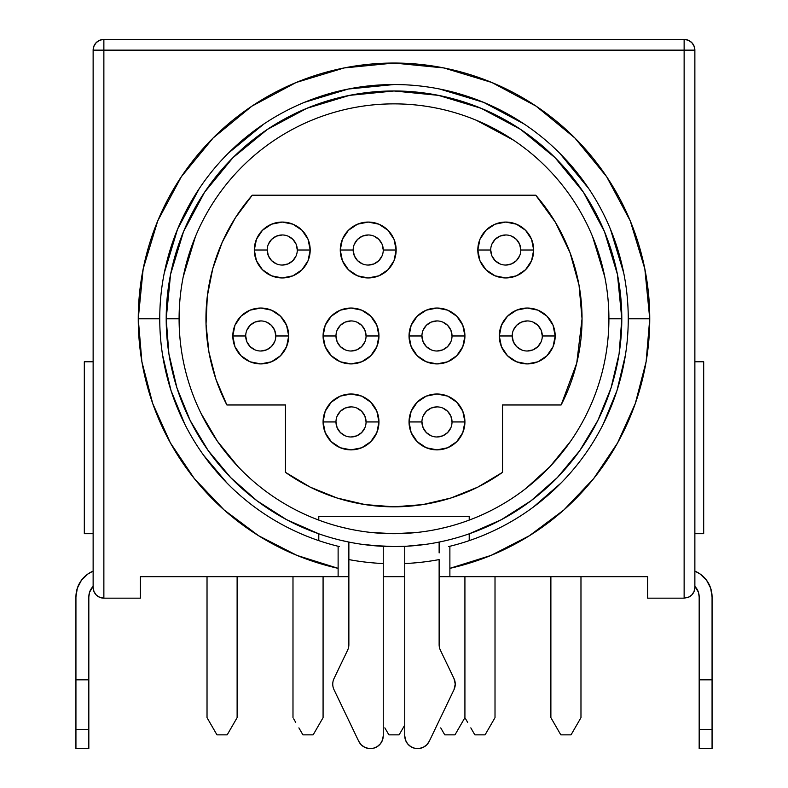 <?xml version="1.0" encoding="UTF-8"?>
<svg xmlns="http://www.w3.org/2000/svg" width="788" height="788" viewBox="0 0 788 788"><rect width="100%" height="100%" fill="white"/><g stroke="black" fill="none" stroke-linecap="round" stroke-linejoin="round"><path stroke-width="1.18" d="M267.201 250.013L254.307 250.013A27.935 27.935 0 0 1 282.252 222.068A27.935 27.935 0 0 1 310.186 250.013L308.059 260.7L302.001 269.762L292.939 275.82L282.252 277.947L271.555 275.82L262.493 269.762L256.435 260.7L254.307 250.013L256.435 239.316L262.493 230.254L271.555 224.196L282.252 222.068L292.939 224.196L302.001 230.254L308.059 239.316L310.186 250.013L297.293 250.013A15.041 15.041 0 0 0 282.252 234.972A15.041 15.041 0 0 0 267.201 250.013A15.041 15.041 0 0 0 282.252 265.054A15.041 15.041 0 0 0 297.293 250.013L310.186 250.013A27.935 27.935 0 0 1 282.252 277.947A27.935 27.935 0 0 1 254.307 250.013L267.201 250.013A15.041 15.041 0 0 1 282.252 234.972A15.041 15.041 0 0 1 297.293 250.013A15.041 15.041 0 0 1 282.252 265.054A15.041 15.041 0 0 1 267.201 250.013L268.353 255.765L271.614 260.651L276.489 263.911M353.172 250.013L340.268 250.013A27.935 27.935 0 0 1 368.213 222.068A27.935 27.935 0 0 1 396.147 250.013L394.02 260.7L387.962 269.762L378.9 275.82L368.213 277.947L357.516 275.82L348.454 269.762L342.396 260.7L340.268 250.013L342.396 239.316L348.454 230.254L357.516 224.196L368.213 222.068L378.9 224.196L387.962 230.254L394.02 239.316L396.147 250.013L383.254 250.013A15.041 15.041 0 0 0 368.213 234.972A15.041 15.041 0 0 0 353.172 250.013A15.041 15.041 0 0 0 368.213 265.054A15.041 15.041 0 0 0 383.254 250.013L396.147 250.013A27.935 27.935 0 0 1 368.213 277.947A27.935 27.935 0 0 1 340.268 250.013L353.172 250.013A15.041 15.041 0 0 1 368.213 234.972A15.041 15.041 0 0 1 383.254 250.013A15.041 15.041 0 0 1 368.213 265.054A15.041 15.041 0 0 1 353.172 250.013L354.314 255.765L357.575 260.651L362.45 263.911M490.707 250.013L477.814 250.013A27.935 27.935 0 0 1 505.748 222.068A27.935 27.935 0 0 1 533.693 250.013L531.565 260.7L525.507 269.762L516.445 275.82L505.748 277.947L495.061 275.82L485.999 269.762L479.941 260.7L477.814 250.013L479.941 239.316L485.999 230.254L495.061 224.196L505.748 222.068L516.445 224.196L525.507 230.254L531.565 239.316L533.693 250.013L520.799 250.013A15.041 15.041 0 0 0 505.748 234.972A15.041 15.041 0 0 0 490.707 250.013A15.041 15.041 0 0 0 505.748 265.054A15.041 15.041 0 0 0 520.799 250.013L533.693 250.013A27.935 27.935 0 0 1 505.748 277.947A27.935 27.935 0 0 1 477.814 250.013L490.707 250.013A15.041 15.041 0 0 1 505.748 234.972A15.041 15.041 0 0 1 520.799 250.013A15.041 15.041 0 0 1 505.748 265.054A15.041 15.041 0 0 1 490.707 250.013L491.85 255.765L495.12 260.651L499.996 263.911M512.2 335.974L499.306 335.974A27.935 27.935 0 0 1 527.241 308.039A27.935 27.935 0 0 1 555.185 335.974L553.058 346.671L547 355.733L537.938 361.791L527.241 363.908L516.554 361.791L507.492 355.733L501.434 346.671L499.306 335.974L501.434 325.286L507.492 316.215L516.554 310.167L527.241 308.039L537.938 310.167L547 316.215L553.058 325.286L555.185 335.974L542.292 335.974A15.041 15.041 0 0 0 527.241 320.933A15.041 15.041 0 0 0 512.2 335.974A15.041 15.041 0 0 0 527.241 351.015A15.041 15.041 0 0 0 542.292 335.974L555.185 335.974A27.935 27.935 0 0 1 527.241 363.908A27.935 27.935 0 0 1 499.306 335.974L512.2 335.974A15.041 15.041 0 0 1 527.241 320.933A15.041 15.041 0 0 1 542.292 335.974A15.041 15.041 0 0 1 527.241 351.015A15.041 15.041 0 0 1 512.2 335.974L513.343 341.736L516.603 346.612L521.489 349.872M421.935 335.974L409.041 335.974A27.935 27.935 0 0 1 436.985 308.039A27.935 27.935 0 0 1 464.92 335.974L462.792 346.671L456.735 355.733L447.673 361.791L436.985 363.908L426.288 361.791L417.226 355.733L411.169 346.671L409.041 335.974L411.169 325.286L417.226 316.215L426.288 310.167L436.985 308.039L447.673 310.167L456.735 316.215L462.792 325.286L464.92 335.974L452.026 335.974A15.041 15.041 0 0 0 436.985 320.933A15.041 15.041 0 0 0 421.935 335.974A15.041 15.041 0 0 0 436.985 351.015A15.041 15.041 0 0 0 452.026 335.974L464.92 335.974A27.935 27.935 0 0 1 436.985 363.908A27.935 27.935 0 0 1 409.041 335.974L421.935 335.974A15.041 15.041 0 0 1 436.985 320.933A15.041 15.041 0 0 1 452.026 335.974A15.041 15.041 0 0 1 436.985 351.015A15.041 15.041 0 0 1 421.935 335.974L423.087 341.736L426.347 346.612L431.223 349.872M335.974 335.974L323.08 335.974A27.935 27.935 0 0 1 351.015 308.039A27.935 27.935 0 0 1 378.959 335.974L376.831 346.671L370.774 355.733L361.712 361.791L351.015 363.908L340.327 361.791L331.265 355.733L325.208 346.671L323.08 335.974L325.208 325.286L331.265 316.215L340.327 310.167L351.015 308.039L361.712 310.167L370.774 316.215L376.831 325.286L378.959 335.974L366.065 335.974A15.041 15.041 0 0 0 351.015 320.933A15.041 15.041 0 0 0 335.974 335.974A15.041 15.041 0 0 0 351.015 351.015A15.041 15.041 0 0 0 366.065 335.974L378.959 335.974A27.935 27.935 0 0 1 351.015 363.908A27.935 27.935 0 0 1 323.08 335.974L335.974 335.974A15.041 15.041 0 0 1 351.015 320.933A15.041 15.041 0 0 1 366.065 335.974A15.041 15.041 0 0 1 351.015 351.015A15.041 15.041 0 0 1 335.974 335.974L337.116 341.736L340.377 346.612L345.262 349.872M245.708 335.974L232.815 335.974A27.935 27.935 0 0 1 260.759 308.039A27.935 27.935 0 0 1 288.694 335.974L286.566 346.671L280.508 355.733L271.446 361.791L260.759 363.908L250.062 361.791L241 355.733L234.942 346.671L232.815 335.974L234.942 325.286L241 316.215L250.062 310.167L260.759 308.039L271.446 310.167L280.508 316.215L286.566 325.286L288.694 335.974L275.8 335.974A15.041 15.041 0 0 0 260.759 320.933A15.041 15.041 0 0 0 245.708 335.974A15.041 15.041 0 0 0 260.759 351.015A15.041 15.041 0 0 0 275.8 335.974L288.694 335.974A27.935 27.935 0 0 1 260.759 363.908A27.935 27.935 0 0 1 232.815 335.974L245.708 335.974A15.041 15.041 0 0 1 260.759 320.933A15.041 15.041 0 0 1 275.8 335.974A15.041 15.041 0 0 1 260.759 351.015A15.041 15.041 0 0 1 245.708 335.974L246.861 341.736L250.121 346.612L254.997 349.872M335.974 421.935L323.08 421.935A27.935 27.935 0 0 1 351.015 394A27.935 27.935 0 0 1 378.959 421.935L376.831 432.632L370.774 441.694L361.712 447.751L351.015 449.879L340.327 447.751L331.265 441.694L325.208 432.632L323.08 421.935L325.208 411.247L331.265 402.185L340.327 396.128L351.015 394L361.712 396.128L370.774 402.185L376.831 411.247L378.959 421.935L366.065 421.935A15.041 15.041 0 0 0 351.015 406.894A15.041 15.041 0 0 0 335.974 421.935A15.041 15.041 0 0 0 351.015 436.985A15.041 15.041 0 0 0 366.065 421.935L378.959 421.935A27.935 27.935 0 0 1 351.015 449.879A27.935 27.935 0 0 1 323.08 421.935L335.974 421.935A15.041 15.041 0 0 1 351.015 406.894A15.041 15.041 0 0 1 366.065 421.935A15.041 15.041 0 0 1 351.015 436.985A15.041 15.041 0 0 1 335.974 421.935L337.116 427.697L340.377 432.573L345.262 435.833M421.935 421.935L409.041 421.935A27.935 27.935 0 0 1 436.985 394A27.935 27.935 0 0 1 464.92 421.935L462.792 432.632L456.735 441.694L447.673 447.751L436.985 449.879L426.288 447.751L417.226 441.694L411.169 432.632L409.041 421.935L411.169 411.247L417.226 402.185L426.288 396.128L436.985 394L447.673 396.128L456.735 402.185L462.792 411.247L464.92 421.935L452.026 421.935A15.041 15.041 0 0 0 436.985 406.894A15.041 15.041 0 0 0 421.935 421.935A15.041 15.041 0 0 0 436.985 436.985A15.041 15.041 0 0 0 452.026 421.935L464.92 421.935A27.935 27.935 0 0 1 436.985 449.879A27.935 27.935 0 0 1 409.041 421.935L421.935 421.935A15.041 15.041 0 0 1 436.985 406.894A15.041 15.041 0 0 1 452.026 421.935A15.041 15.041 0 0 1 436.985 436.985A15.041 15.041 0 0 1 421.935 421.935L423.087 427.697L426.347 432.573L431.223 435.833M334.014 689.697L358.727 741.281L334.014 689.697A12.894 12.894 0 0 1 332.753 684.132A12.894 12.894 0 0 0 334.014 689.697L358.727 741.281L361.229 744.808L364.745 747.32L368.902 748.521L373.216 748.275L377.216 746.63L380.437 743.754L382.535 739.971L383.254 735.706L383.254 547.64M380.515 533.269L382.554 533.387M370.843 532.442L371.709 532.53M380.525 546.183L367.691 545.06M383.254 556.949L383.254 735.706L383.254 546.33L382.564 546.301M416.793 532.481L394.01 533.693L371.207 532.481M361.761 544.291L381.668 546.251L394.01 546.586L406.352 546.251L426.239 544.291M582.046 318.785A188.046 188.046 0 0 1 561.135 404.963L502.527 404.963L502.527 472.347A188.046 188.046 0 0 1 285.473 472.347L285.473 404.963L226.865 404.963A188.046 188.046 0 0 1 252.259 195.207L535.741 195.207A188.046 188.046 0 0 1 582.046 318.785L579.032 285.256L570.088 252.8L555.501 222.462L535.741 195.207L252.259 195.207L235.474 217.646L222.206 242.32L212.75 268.698L207.313 296.18L206.032 324.173L208.918 352.039L215.912 379.166L226.865 404.963L285.473 404.963L285.473 472.347L310.275 487.161L337.067 497.996L365.189 504.606L394 506.832L422.811 504.606L450.933 497.996L477.725 487.161L502.527 472.347L502.527 404.963L561.135 404.963L576.747 363.12L582.046 318.785M179.093 318.716L179.093 318.785A214.907 214.907 0 0 0 394 533.693A214.907 214.907 0 0 0 608.907 318.785L621.801 318.785A227.801 227.801 0 0 1 394 546.586A227.801 227.801 0 0 1 166.199 318.785L179.093 318.785A214.907 214.907 0 0 1 394 103.868A214.907 214.907 0 0 1 608.907 318.785A214.907 214.907 0 0 1 394 533.693A214.907 214.907 0 0 1 179.093 318.785L166.199 318.785A227.801 227.801 0 0 1 394 90.975A227.801 227.801 0 0 1 621.801 318.785L619.102 353.792L611.045 387.962L597.836 420.496L579.781 450.618L557.313 477.597L530.964 500.813L501.365 519.696L469.215 533.811L469.215 540.627M159.747 318.707L159.747 318.785A234.253 234.253 0 0 0 339.421 546.586L338.121 546.586L338.121 568.345L338.121 546.586L339.421 546.586A234.253 234.253 0 0 1 159.747 318.785L138.255 318.785A255.745 255.745 0 0 0 338.121 568.345L338.121 576.668L348.867 576.668L140.412 576.668L140.412 598.161L103.868 598.161L99.761 597.343L96.274 595.019L93.949 591.532L93.132 587.415L93.949 591.532L96.274 595.019L99.761 597.343L103.868 598.161L140.412 598.161L140.412 576.668L338.121 576.668L338.121 568.345L296.987 555.412L258.612 535.741L224.078 509.915L194.38 478.651L170.366 442.836L152.695 403.495L141.889 361.751L138.255 318.785L143.17 268.885L157.728 220.916L181.358 176.699L213.164 137.949L251.914 106.144L296.13 82.504L344.11 67.955L394 63.04L443.89 67.955L491.87 82.504L536.086 106.144L574.836 137.949L606.642 176.699L630.272 220.916L644.83 268.885L649.745 318.785A255.745 255.745 0 0 0 394 63.04A255.745 255.745 0 0 0 138.255 318.785L159.747 318.785A234.253 234.253 0 0 1 394 84.533A234.253 234.253 0 0 1 628.253 318.785L649.745 318.785L628.253 318.785A234.253 234.253 0 0 1 448.579 546.586L449.879 546.586L449.879 568.345A255.745 255.745 0 0 0 649.745 318.785L646.111 361.751L635.305 403.495L617.634 442.836L593.62 478.651L563.922 509.915L529.388 535.741L491.013 555.412L449.879 568.345L449.879 576.668L647.588 576.668L647.588 598.161L684.132 598.161L688.239 597.343L691.726 595.019L694.051 591.532L694.868 587.415L694.051 591.532L691.726 595.019L688.239 597.343L684.132 598.161L647.588 598.161L647.588 576.668L439.133 576.668L449.879 576.668L449.879 546.586L448.579 546.586A234.253 234.253 0 0 0 628.253 318.785L628.253 318.707M159.747 318.874L159.747 318.785A234.253 234.253 0 0 1 394 84.533A234.253 234.253 0 0 1 628.253 318.785L628.253 318.874M93.132 571.123A27.935 27.935 0 0 0 75.934 596.91L75.934 748.6L75.934 729.461L88.827 729.461L88.827 596.91L88.827 679.827L75.934 679.827L75.934 596.91L77.352 588.114L81.469 580.214L87.872 574.009L93.132 571.123L87.872 574.009M88.827 748.6L88.827 729.461L75.934 729.461L75.934 679.827L88.827 679.827L88.827 748.6L75.934 748.6M93.132 586.38L89.596 592.172L88.827 596.91A15.041 15.041 0 0 1 93.132 586.38L91.812 587.917M89.596 592.172L88.827 596.91M699.173 596.91L699.173 748.6L699.173 729.461L712.066 729.461L712.066 596.91L710.648 588.114L706.531 580.214L700.128 574.009L694.868 571.123A27.935 27.935 0 0 1 712.066 596.91L712.066 679.827L699.173 679.827L712.066 679.827L712.066 729.461L699.173 729.461L699.173 596.91L698.404 592.172L699.173 596.91A15.041 15.041 0 0 0 694.868 586.38L698.404 592.172M712.066 748.6L712.066 729.461L712.066 748.6L699.173 748.6M700.128 574.009L694.868 571.123M694.868 586.38L696.188 587.917M84.316 533.693L84.316 361.761L84.316 533.693L93.132 533.693L84.316 533.693M703.684 361.761L703.684 533.693L703.684 361.761L694.868 361.761L703.684 361.761M103.868 39.4L103.868 50.146L684.132 50.146L684.132 39.4A10.746 10.746 0 0 1 694.868 50.146L684.132 50.146L684.132 598.161L684.132 50.146L694.868 50.146L694.868 587.415L694.868 50.146L694.051 46.029L691.726 42.552L688.239 40.218L684.132 39.4L103.868 39.4L99.761 40.218L96.274 42.552L93.949 46.029L93.132 50.146L93.132 587.415L93.132 50.146A10.746 10.746 0 0 1 103.868 39.4L684.132 39.4L684.132 50.146L103.868 50.146L103.868 598.161L103.868 50.146L93.132 50.146L103.868 50.146L103.868 39.4C97.348 40.04 93.762 43.616 93.132 50.146M404.746 546.586L383.254 546.586L404.746 546.586M533.496 506.97L560.957 483.103M603.224 424.131L617.014 390.464L625.426 355.063M623.751 273.081L610.424 229.141M588.774 188.637L559.638 153.138M524.138 124.011L483.645 102.361L439.704 89.034M394 84.533L348.296 89.034L304.355 102.361M263.862 124.011L228.362 153.138M199.226 188.637L177.576 229.141L164.249 273.081M162.574 355.063L170.986 390.464L184.776 424.131M203.55 455.168L227.042 483.103M318.785 540.627L318.785 533.811L318.785 540.627L318.785 533.811L286.635 519.696L257.036 500.813L230.687 477.597L208.219 450.618L190.164 420.496L176.955 387.962L168.898 353.792L166.199 318.785L170.572 274.342L183.535 231.603M183.565 231.534L204.565 192.252M204.584 192.223L232.923 157.698L267.437 129.37L306.827 108.32L349.557 95.358L394 90.975L438.443 95.358L481.173 108.32L520.563 129.37L555.077 157.698L583.415 192.223M583.435 192.252L604.435 231.534M604.465 231.603L617.428 274.342L621.801 318.785A227.801 227.801 0 0 1 394 546.586A227.801 227.801 0 0 1 166.199 318.785A227.801 227.801 0 0 1 394 90.975A227.801 227.801 0 0 1 621.801 318.785L608.907 318.716M383.254 576.668L404.746 576.668L383.254 576.668M444.471 540.923L447.732 540.154L444.471 540.923M439.803 541.937L441.684 541.533L439.803 541.937M413.473 545.749L417.315 545.385M424.121 544.587L423.56 544.656M371.207 545.444L394.01 546.586L406.352 546.251M363.564 544.547L364.223 544.626M346.306 541.533L340.268 540.154L348.867 542.075L348.867 644.633A12.894 12.894 0 0 1 347.606 650.198L334.014 678.557A12.894 12.894 0 0 0 332.753 684.132A12.894 12.894 0 0 1 334.014 678.557A12.894 12.894 0 0 0 332.753 684.132M318.785 520.1L318.785 516.495L318.785 520.1L318.785 516.495L469.215 516.495L469.215 520.1M525.911 488.442L550.034 466.565L570.561 441.3M604.78 276.854L592.546 236.538M513.402 140.087L476.238 120.229M195.454 236.538L183.22 276.854M200.95 413.217L217.439 441.3L237.966 466.565M608.907 318.785A214.907 214.907 0 0 0 394 103.868A214.907 214.907 0 0 0 179.093 318.785M424.328 544.557L423.235 544.705M404.746 547.65L404.746 735.706L405.465 739.971L407.563 743.754L410.784 746.63L414.784 748.275L419.098 748.521L423.255 747.32L426.771 744.808L429.273 741.281L453.986 689.697L455.247 684.132L453.986 678.557L440.394 650.198A12.894 12.894 0 0 1 439.133 644.633L439.133 559.588A244.999 244.999 0 0 1 404.746 563.538L404.746 551.373M439.133 542.065L439.133 552.92M447.732 526.867L439.133 528.896M348.867 528.896L340.268 526.867M348.867 644.633A12.894 12.894 0 0 1 347.606 650.198A12.894 12.894 0 0 0 348.867 644.633L348.867 559.588A244.999 244.999 0 0 0 383.254 563.538A244.999 244.999 0 0 1 348.867 559.588L348.867 542.065M469.215 516.495L318.785 516.495L469.215 516.495M439.133 644.633A12.894 12.894 0 0 0 440.394 650.198L453.986 678.557L440.394 650.198A12.894 12.894 0 0 1 439.133 644.633L439.133 559.588A244.999 244.999 0 0 1 404.746 563.538L404.746 735.706A12.894 12.894 0 0 0 429.273 741.281L453.986 689.697L429.273 741.281M407.563 743.754L405.465 739.971A12.894 12.894 0 0 0 410.794 746.63M453.986 678.557A12.894 12.894 0 0 1 453.986 689.697L453.986 689.697M347.606 650.198L334.014 678.557M383.254 735.706A12.894 12.894 0 0 1 358.727 741.281A12.894 12.894 0 0 0 358.737 741.281M380.437 743.754L377.216 746.63A12.894 12.894 0 0 0 382.535 739.962M404.746 563.538L404.746 556.958M404.746 551.383L404.746 546.33M348.867 552.94L348.867 542.075M93.132 587.415A10.746 10.746 0 0 0 103.868 598.161L99.761 597.343L96.274 595.019L93.949 591.532L93.132 587.415M688.239 597.343A10.746 10.746 0 0 0 694.868 587.415L694.051 591.532L691.726 595.019L688.239 597.343L684.132 598.161M694.868 50.146C694.238 43.616 690.652 40.04 684.132 39.4M366.065 335.974L364.913 330.221L361.653 325.336L356.777 322.075M351.015 320.933L345.262 322.075L340.377 325.336L337.116 330.221M351.015 351.015L356.777 349.872L361.653 346.612L364.913 341.736M297.293 250.013L296.15 244.25L292.88 239.375L288.004 236.114M282.252 234.972L276.489 236.114L271.614 239.375L268.353 244.25M282.252 265.054L288.004 263.911L292.88 260.651L296.15 255.765M383.254 250.013L382.111 244.25L378.851 239.375L373.965 236.114M368.213 234.972L362.45 236.114L357.575 239.375L354.314 244.25M368.213 265.054L373.965 263.911L378.851 260.651L382.111 255.765M520.799 250.013L519.647 244.25L516.386 239.375L511.51 236.114M505.748 234.972L499.996 236.114L495.12 239.375L491.85 244.25M505.748 265.054L511.51 263.911L516.386 260.651L519.647 255.765M275.8 335.974L274.657 330.221L271.397 325.336L266.511 322.075M260.759 320.933L254.997 322.075L250.121 325.336L246.861 330.221M260.759 351.015L266.511 349.872L271.397 346.612L274.657 341.736M452.026 335.974L450.884 330.221L447.623 325.336L442.738 322.075M436.985 320.933L431.223 322.075L426.347 325.336L423.087 330.221M436.985 351.015L442.738 349.872L447.623 346.612L450.884 341.736M542.292 335.974L541.139 330.221L537.879 325.336L533.003 322.075M527.241 320.933L521.489 322.075L516.603 325.336L513.343 330.221M527.241 351.015L533.003 349.872L537.879 346.612L541.139 341.736M452.026 421.935L450.884 416.182L447.623 411.297L442.738 408.036M436.985 406.894L431.223 408.036L426.347 411.297L423.087 416.182M436.985 436.985L442.738 435.833L447.623 432.573L450.884 427.697M366.065 421.935L364.913 416.182L361.653 411.297L356.777 408.036M351.015 406.894L345.262 408.036L340.377 411.297L337.116 416.182M351.015 436.985L356.777 435.833L361.653 432.573L364.913 427.697M212.927 727.876L207.027 717.651L207.027 576.668L207.027 717.651L216.956 734.849L227.19 734.849L237.119 717.651L237.119 576.668L237.119 717.651L227.19 734.849L216.956 734.849L212.927 727.876L216.956 734.849M384.859 727.876L388.878 734.849L399.122 734.849L404.746 725.098L399.122 734.849L388.878 734.849L384.859 727.876M227.19 734.849L231.209 727.876M298.898 727.876L302.917 734.849L313.151 734.849L323.08 717.651L323.08 576.668L323.08 717.651L313.151 734.849L302.917 734.849L298.898 727.876M293.688 718.863L295.727 722.379L293.688 718.863M292.988 576.668L292.988 717.651L292.988 576.668M495.012 717.651L495.012 576.668L495.012 717.651L494.312 718.863L495.012 717.651M470.82 727.876L474.849 734.849L485.083 734.849L494.312 718.863L485.083 734.849L474.849 734.849L470.82 727.876M465.619 718.863L467.648 722.379L465.619 718.863M440.738 727.876L444.757 734.849L454.991 734.849L464.92 717.651L464.92 576.668L464.92 717.651L454.991 734.849L444.757 734.849L440.738 727.876M556.791 727.876L550.881 717.651L550.881 576.668L550.881 717.651L560.81 734.849L571.044 734.849L580.973 717.651L580.973 576.668L580.973 717.651L575.073 727.876M571.044 734.849L560.81 734.849M694.868 533.693L703.684 533.693L694.868 533.693M93.132 361.761L84.316 361.761L93.132 361.761"/></g></svg>
